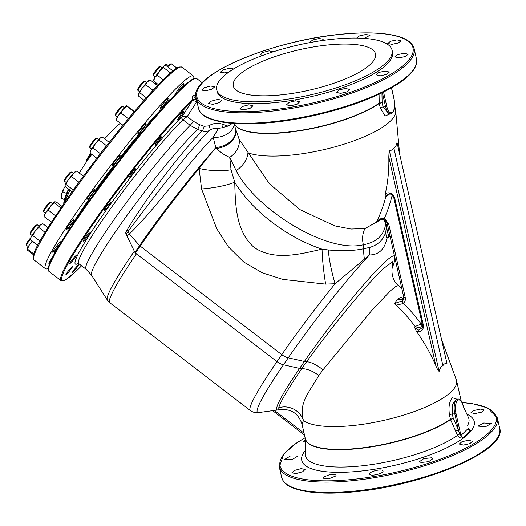 <?xml version="1.0" encoding="UTF-8"?>
<svg xmlns="http://www.w3.org/2000/svg" width="526" height="526" viewBox="0 0 526 526"><rect width="100%" height="100%" fill="white"/><g stroke="black" fill="none" stroke-linecap="round" stroke-linejoin="round"><path stroke-width="0.79" d="M195.876 96.225A3.886 3.386 46 0 1 193.436 95.37L195.863 95.015M78.348 263.408A99.546 9.041 127.5 0 1 105.463 211.228A99.546 9.041 127.5 0 1 182.022 116.673L182.147 116.575A2.433 1.979 -127.6 0 0 182.897 119.731L182.851 119.77A2.433 1.999 45.1 0 1 182.022 116.673L192.056 101.104L192.523 99.473L192.404 96.35L193.436 95.37M238.291 75.612A72.884 20.816 167.3 0 1 315.679 46.584A72.884 20.816 167.3 0 1 375.492 53.915A72.884 20.816 167.3 0 1 370.488 64.264A72.884 20.816 167.3 0 1 293.1 93.293A72.884 20.816 167.3 0 1 233.288 85.962A72.884 20.816 167.3 0 1 238.291 75.612M421.024 462.485L428.651 461.67L432.891 458.698L431.471 457.791L423.831 458.6L419.597 461.578L421.024 462.485M369.765 474.222C370.613 476.812 384.578 473.255 382.915 470.862C382.06 468.252 368.101 471.829 369.765 474.222L369.712 474.077M323.418 477.135L322.971 478.16L328.559 478.884L335.739 475.984L336.193 474.952L330.591 474.228L323.418 477.135M294.396 470.435L291.884 472.756L295.803 473.604L302.582 471.783L305.087 469.455L301.181 468.607L294.396 470.435M290.477 455.924L284.796 459.31L292.325 459.389L297.999 455.989L290.477 455.924M305.172 439.723L303.601 441.419L305.192 442.169M481.75 412.121L484.315 410.017L480.383 409.103L473.531 410.596L470.967 412.693L474.893 413.607L481.75 412.121M485.676 426.632L491.402 423.476L483.788 422.996L478.055 426.139L485.676 426.632M463.445 445.068L469.849 443.628L472.585 441.294L468.39 440.269L461.979 441.695L459.251 444.036L463.445 445.068M340.578 93.372L336.384 92.346L339.092 89.933L345.49 88.427L349.685 89.466L346.969 91.866L340.578 93.372M290.687 105.818L286.499 104.832L289.201 102.379L295.573 100.788L299.761 101.781L297.058 104.233L290.687 105.818M243.919 109.835L239.757 108.928L242.453 106.469L248.811 104.805L252.98 105.719L250.277 108.178L243.919 109.835M212.82 104.345L208.677 103.523L211.386 101.104L217.731 99.401L221.88 100.216L219.164 102.642L212.82 104.345M205.719 90.82L201.59 90.071L204.312 87.724L210.663 86.021L214.786 86.757L212.063 89.111L205.719 90.82M229.224 71.825L224.51 72.877L220.394 72.18L223.136 69.912L229.494 68.248L233.61 68.959M262.665 55.421L260.048 54.645L262.809 52.442L269.18 50.851L273.29 51.785M310.228 42.527L309.932 42.152L312.7 40.002L319.098 38.49L323.22 39.226L322.122 40.555M356.674 38.05L359.462 35.913L365.859 34.473L370.002 35.281L364.104 38.359M391.923 44.362L387.761 43.454L390.522 41.278L396.939 39.884L401.101 40.778L398.333 42.968L391.923 44.362M399.03 57.893L394.848 56.907L397.59 54.658L404.014 53.264L408.189 54.244L405.441 56.499L399.03 57.893M380.232 75.829L376.044 74.797L378.766 72.463L385.177 71.036L389.372 72.062L386.636 74.396L380.232 75.829M70.451 263.158C72.805 261.179 78.269 253.532 75.586 255.938C73.232 257.911 67.782 265.577 70.451 263.158L69.82 263.526M76.217 255.577L75.586 255.938M66.592 274.243C68.906 272.244 74.436 264.624 71.792 267.07C69.471 269.062 63.962 276.689 66.592 274.243L65.987 274.625M72.404 266.689L71.792 267.07M72.89 272.284C75.152 270.246 80.708 262.658 78.124 265.137C75.849 267.169 70.3 274.763 72.89 272.284L72.299 272.678M78.709 264.736L78.124 265.137M178.209 119.547C180.49 117.508 185.593 109.592 183.022 112.077C180.74 114.109 175.625 122.032 178.209 119.547L177.584 119.921M183.64 111.703L183.022 112.077M155.874 144.762C158.201 142.77 163.343 134.86 160.726 137.319C158.398 139.311 153.244 147.208 155.874 144.762L155.242 145.123M161.357 136.951L160.726 137.319M130.106 176.637C132.473 174.678 137.674 166.821 135.011 169.24C132.651 171.213 127.437 179.057 130.106 176.637L129.455 176.992M135.655 168.885L135.011 169.24M104.819 210.334C107.205 208.395 112.492 200.597 109.802 202.997C107.422 204.949 102.136 212.741 104.819 210.334L104.174 210.689M110.453 202.641L109.802 202.997M83.871 240.717C86.257 238.758 91.629 231.045 88.94 233.439C86.56 235.392 81.182 243.124 83.871 240.717L83.233 241.072M89.578 233.084L88.94 233.439M392.08 50.174L392.495 51.995A89.893 25.675 167.3 0 1 272.001 102.886A89.893 25.675 167.3 0 1 217.106 91.517L216.699 89.703A89.893 25.675 167.3 0 1 337.186 38.812A89.893 25.675 167.3 0 1 392.08 50.174A89.893 25.675 167.3 0 1 271.594 101.064A89.893 25.675 167.3 0 1 216.699 89.703M392.541 267.254L392.613 267.096C391.14 268.74 391.653 280.983 398.511 285.585L395.716 286.466L390.022 291.18L371.534 310.748L322.971 369.863L318.861 375.525C306.132 396.275 299.189 404.316 303.417 420.445L302.102 424.462C298.479 413.212 290.753 408.314 278.911 409.774L278.741 407.795C280.18 402.166 287.847 389.122 301.72 368.66L306.638 361.697C330.847 328.191 366.543 284.283 383.125 268.825L392.685 261.685L392.6 267.136L394.618 261.106L394.881 257.714M455.726 431.366A2.433 0.487 156.2 0 1 458.422 430.018L459.612 434.082L460.954 435.475L468.304 428.381L470.481 430.643L463.228 437.527C461.111 438.605 459.224 437.875 457.561 435.337L450.539 419.597A80.202 22.907 167.3 0 1 354.294 448.994A80.202 22.907 167.3 0 1 305.205 438.23M302.102 424.462L305.284 438.572A80.176 22.901 -12.7 0 0 364.774 447.554A80.176 22.901 -12.7 0 0 450.447 419.321L449.46 414.915C448.33 407.071 449.303 401.345 452.38 397.722L456.673 399.122M235.3 128.028L239.198 139.449L269.358 183.712L299.945 209.624L334.72 225.864L350.967 229.047L364.985 228.573L381.1 219.539M385.88 221.104L385.676 223.596C384.25 235.135 376.813 242.19 363.381 244.754C326.988 253.71 256.405 209.867 236.141 170.654L229.744 157.333C225.128 155.584 220.742 152.619 216.594 148.437L215.759 147.55A19.436 13.801 166.2 0 0 235.549 129.107M389.667 234.603L386.919 238.35C384.697 249.317 378.851 254.86 369.39 254.992L335.134 283.738L325.64 284.112L282.83 279.398L262.31 272.81L243.709 262.001L228.415 246.845L216.758 228.777L201.57 188.972L199.104 168.478L215.759 147.55L213.208 137.325A19.436 15.267 179.7 0 0 234.372 123.926M318.861 375.525A19.436 9.58 34.6 0 0 301.72 368.66A9.718 4.806 -145.5 0 1 299.61 368.424L283.455 364.794A106.482 9.672 127.5 0 0 258.476 412.601C255.498 412.982 252.789 412.285 250.343 410.51A109.329 9.928 -52.5 0 1 276.985 361.612L135.432 253.065A2.433 1.203 -145.5 0 1 135.103 252.789L134.899 252.401L139.614 245.55A109.178 9.915 -52.5 0 1 215.489 148.135A38.871 26.662 -151.6 0 0 216.594 148.437A19.436 13.9 165.4 0 0 235.74 129.876M196.921 101.406L187.23 116.568L193.41 121.309L199.532 124.649L204.18 126.306L208.75 125.852C213.056 123.104 217.876 122.624 223.228 124.412A3.886 0.993 -70.4 0 1 222.018 127.772L218.395 128.403L213.208 137.325C190.78 159.95 157.405 206.646 129.304 234.077L139.614 245.55A2.433 1.203 34.5 0 0 140.212 246.102A109.329 9.928 127.5 0 1 199.104 168.478A38.871 15.195 -169.9 0 0 231.052 169.74L229.744 157.333A19.436 15.53 150.9 0 0 239.198 139.449M236.141 170.654A19.436 12.479 139.5 0 0 247.91 152.79A80.176 22.901 167.3 0 0 338.494 145.84A80.176 22.901 167.3 0 0 395.605 110.006L394.678 105.897M222.018 127.772L227.929 126.082L232.439 123.373M231.052 169.74L234.741 182.206C235.359 204.653 235.76 231.381 254.137 247.43C274.309 261.12 300.024 254.17 322.05 249.153L328.27 249.968C342.341 251.218 354.162 250.81 363.729 248.732L369.778 247.404C378.016 244.938 383.316 239.902 385.696 232.301L386.991 222.939M201.57 188.972A38.871 9.724 174 0 0 234.741 182.206A92.32 45.677 -145.5 0 0 322.05 249.153A38.871 4.879 82.4 0 0 325.64 284.112M135.432 253.065L140.212 246.102L281.772 354.655A109.329 9.928 127.5 0 1 335.134 283.738A38.871 7.739 76.2 0 1 328.27 249.968M364.419 258.937A38.871 29.752 74.5 0 1 363.729 248.732A9.718 7.568 -100.5 0 0 363.381 244.754A19.436 15.142 79.3 0 1 364.985 228.573M394.52 256.123A92.497 8.396 127.5 0 0 383.678 263.197A92.497 8.396 127.5 0 0 304.396 361.467L288.235 357.831L283.455 364.794A9.718 4.806 34.5 0 1 276.985 361.612L281.772 354.655A9.718 4.806 34.5 0 0 288.235 357.831A106.482 9.672 127.5 0 1 369.39 254.992A38.871 32.619 85.4 0 1 369.778 247.404M390.095 236.496A106.482 9.672 127.5 0 0 386.919 238.35A38.871 30.409 13.2 0 1 385.696 232.301M388.74 235.858A38.871 33.901 8.4 0 1 386.748 226.884A9.718 8.179 7.2 0 0 385.676 223.596A19.436 16.385 7.3 0 1 384 219.69M379.062 94.193L379.226 103.155L382.119 102.636L379.266 103.431L380.252 107.83L385.058 116.022L390.042 113.892M379.226 103.149A1.46 1.151 -123.2 0 0 379.266 103.431L379.259 103.431A80.176 22.901 167.3 0 1 295.027 131.467A80.176 22.901 167.3 0 1 234.34 123.511L234.458 123.755A80.202 22.907 -12.7 0 0 282.981 132.552A80.202 22.907 -12.7 0 0 379.226 103.155L379.226 103.149A1.46 1.144 -124.9 0 0 379.259 103.431M461.203 401.082L456.568 380.515A80.176 22.901 167.3 0 1 451.065 391.896A80.176 22.901 167.3 0 1 375.018 422.227A80.176 22.901 167.3 0 1 303.417 420.445A19.436 18.699 36.6 0 0 278.741 407.795M218.395 128.403C215.141 127.963 212.234 128.587 209.67 130.284C190.175 149.226 154.539 195.961 128.193 231.322A14.577 8.613 -124.5 0 0 129.304 234.077L126.858 235.714L125.55 232.716L126.976 230.171C149.608 192.661 183.804 149.509 202.122 130.967L197.474 129.317L190.188 125.326A97.178 8.824 127.5 0 0 121.138 209.664A97.178 8.824 127.5 0 0 86.08 269.24L91.557 275.216L107.311 300.011A108.744 9.876 -52.5 0 1 134.321 251.204M435.83 365.642L388.799 156.945L389.174 149.89C390.943 150.732 392.508 150.153 393.889 148.161L442.912 365.695C441.242 366.385 439.973 368.305 439.105 371.441C437.836 370.113 436.744 368.18 435.83 365.642A164.283 141.981 -133.5 0 0 416.395 331.321L414.692 327.659L415.126 326.495C417.335 327.58 419.57 327.639 421.832 326.672A2.433 1.197 60.7 0 0 421.227 324.082L422.043 323.122M379.364 220.19L379.358 220.197C380.416 219.408 382.007 219.263 384.138 219.756C385.499 220.262 386.518 221.545 387.195 223.609L403.725 296.973A2.433 0.697 -12.7 0 0 405.211 297.282C405.691 299.728 405.119 301.72 403.488 303.272A169.51 146.504 46.5 0 1 421.227 324.082L415.126 326.495A164.677 142.329 -133.5 0 0 394.664 303.463L402.66 300.734A2.433 1.223 48.4 0 0 403.488 303.272C400.536 304.607 397.59 304.666 394.664 303.463L397.426 299.11L401.351 297.118L402.837 299.123M446.949 363.466L397.012 142.454L446.949 363.466M442.912 365.695C444.049 363.722 445.39 363.164 446.942 364.005M126.858 235.714L134.899 252.401M126.976 230.171A9.718 3.531 29.8 0 1 128.193 231.322L126.082 233.952M208.75 125.852A3.886 1.933 -124 0 1 209.67 130.284C207.454 131.691 204.936 131.921 202.122 130.967A3.886 0.993 -70.4 0 0 204.18 126.306M393.889 148.161C395.315 147.49 396.361 145.59 397.012 142.454M380.383 219.756L376.386 222.419C378.345 219.375 381.002 218.047 384.342 218.428L388.675 223.912L405.211 297.282M389.418 193.667L385.841 196.579L385.144 196.593L385.328 193.555C389.746 191.78 392.902 193.41 394.796 198.44L423.325 325.022C423.719 330.17 421.405 332.274 416.395 331.321M388.799 156.945A166.709 144.085 46.5 0 1 385.328 193.555M379.693 220.493L380.088 219.868M379.358 220.197L376.386 222.419A167.11 144.426 -133.5 0 0 385.841 196.579C387.425 194.988 389.536 194.528 392.172 195.199A2.433 0.671 106.9 0 0 392.179 195.172M397.426 299.11L403.291 299.794M402.66 300.734L403.238 300.076M403.56 299.485L401.351 297.118A164.677 142.329 46.5 0 1 403.626 299.327M393.987 198.065A1.46 0.414 -12.7 0 0 393.908 198.256C392.481 195.133 390.903 193.594 389.174 193.634L385.144 196.593M422.569 326.146L421.832 326.672M414.692 327.659L418.821 330.203L422.325 327.534M387.195 223.609A2.433 0.697 -12.7 0 0 388.675 223.912M384.138 219.756A2.433 0.473 -63.4 0 1 384.342 218.428A171.936 148.602 46.5 0 0 392.172 195.199M422.516 324.647A1.46 0.414 -12.7 0 0 422.431 324.838L422.431 324.838A1.46 0.414 -12.7 0 0 423.325 325.022M422.319 327.553L422.431 324.838L393.908 198.256A1.46 0.414 -12.7 0 0 394.796 198.44M456.358 399.135L452.774 403.961L452.294 414.028L454.766 413.791A10.967 4.543 -94.9 0 1 457.903 399.063L456.193 399.155M470.481 430.643A2.433 2.117 -131.2 0 1 468.245 428.552L468.107 427.947M463.261 406.46A9.994 4.136 85.1 0 0 457.515 400.575A9.994 4.136 85.1 0 0 455.97 413.377L460.954 435.475A2.433 2.084 -135.7 0 0 463.228 437.527M305.159 438.02L305.297 454.273A83.766 23.926 167.3 0 0 356.621 466.338A83.766 23.926 167.3 0 0 457.561 435.337A2.433 0.611 153.9 0 1 459.612 434.082M449.46 414.915A2.433 0.697 167.3 0 1 452.294 414.028L453.267 418.341L450.539 419.59A1.46 1.144 -124.9 0 1 450.447 419.321L453.267 418.341L458.422 430.018L454.766 413.791L455.97 413.377M389.062 114.017L383.092 106.949L385.565 106.706A10.967 4.543 85.1 0 0 390.575 113.826L389.069 114.017M195.961 97.034A3.886 3.334 46.9 0 1 192.404 96.35M196.224 98.303A3.886 2.301 -28 0 1 192.523 99.473A121.473 11.033 127.5 0 0 105.818 204.916A121.473 11.033 127.5 0 0 61.069 280.674L63.62 280.799L65.914 279.648L76.599 270.745L81.596 265.801A120.763 10.967 127.5 0 1 76.106 271.206A120.763 10.967 127.5 0 1 89.611 229.297A120.763 10.967 127.5 0 1 192.056 101.104A3.886 1.913 32.8 0 1 196.593 102.044M196.507 99.559A3.886 1.322 -5 0 0 192.207 100.657M193.41 121.309A3.886 0.355 -52.5 0 1 190.188 125.326L182.897 119.731L187.23 116.568L182.147 116.575M183.087 84.785A6.562 0.598 127.5 0 0 183.712 83.338A6.562 0.598 127.5 0 0 177.328 90.814A6.562 0.598 127.5 0 0 175.73 93.746A6.562 0.598 127.5 0 0 175.993 93.654M167.59 99.486A6.562 0.598 127.5 0 0 168.215 98.04A6.562 0.598 127.5 0 0 161.83 105.516A6.562 0.598 127.5 0 0 160.233 108.455A6.562 0.598 127.5 0 0 161.469 107.468M145.275 124.715A6.562 0.598 127.5 0 0 145.899 123.268A6.562 0.598 127.5 0 0 139.515 130.744A6.562 0.598 127.5 0 0 137.917 133.676A6.562 0.598 127.5 0 0 139.153 132.697M119.534 156.616A6.562 0.598 127.5 0 0 120.165 155.17A6.562 0.598 127.5 0 0 113.78 162.646A6.562 0.598 127.5 0 0 112.176 165.578A6.562 0.598 127.5 0 0 113.412 164.599M94.292 190.34A6.562 0.598 127.5 0 0 94.917 188.893A6.562 0.598 127.5 0 0 88.532 196.369A6.562 0.598 127.5 0 0 86.935 199.308A6.562 0.598 127.5 0 0 88.171 198.322M73.384 220.756A6.562 0.598 127.5 0 0 74.008 219.309A6.562 0.598 127.5 0 0 67.624 226.785A6.562 0.598 127.5 0 0 66.026 229.717A6.562 0.598 127.5 0 0 67.262 228.738M59.997 243.222A6.562 0.598 127.5 0 0 60.621 241.776A6.562 0.598 127.5 0 0 54.237 249.252A6.562 0.598 127.5 0 0 52.639 252.191A6.562 0.598 127.5 0 0 53.876 251.204M52.449 257.576A6.562 0.598 127.5 0 0 50.411 260.363A6.562 0.598 127.5 0 0 48.813 263.296A6.562 0.598 127.5 0 0 50.049 262.316M89.315 200.215A91.103 8.271 127.5 0 0 86.566 204.187A91.103 8.271 127.5 0 0 83.384 208.855M88.644 199.683A94.752 8.607 127.5 0 0 84.85 205.153A94.752 8.607 127.5 0 0 74.146 221.295M68.439 230.651A94.752 8.607 127.5 0 0 67.394 232.466M89.025 199.992A94.752 8.607 127.5 0 0 85.232 205.449A94.752 8.607 127.5 0 0 74.942 220.94M193.732 78.611A121.473 11.033 127.5 0 0 193.338 75.948A121.473 11.033 127.5 0 0 75.1 214.404A121.473 11.033 127.5 0 0 45.499 268.733A121.473 11.033 127.5 0 0 48.175 268.424M162.054 108.435A94.752 8.607 127.5 0 0 146.886 124.938M139.804 133.196A94.752 8.607 127.5 0 0 120.316 157.156M114.096 165.144A94.752 8.607 127.5 0 0 94.936 190.833M156.676 114.76A94.752 8.607 127.5 0 0 147.273 125.234M139.673 134.104A94.752 8.607 127.5 0 0 121.171 156.86M114.004 166.058A94.752 8.607 127.5 0 0 95.791 190.484M139.969 134.327A91.103 8.271 127.5 0 0 121.434 157.064M114.267 166.262A91.103 8.271 127.5 0 0 96.067 190.695M61.134 196.974A7.292 1.571 -65.8 0 1 61.128 196.869A7.292 1.571 -65.8 0 1 61.43 194.705L64.139 188.038A7.292 1.571 -65.8 0 1 65.224 186.25M64.376 199.584L61.207 198.164L61.128 196.869M61.207 198.164L61.43 194.705A7.292 1.571 -65.8 0 1 64.139 188.038L65.263 186.349M66.526 193.436L62.811 191.766M156.616 83.259A5.832 0.533 127.5 0 0 155.972 84.39M156.071 82.845A5.03 0.454 127.5 0 0 155.703 83.687L155.775 84.245M168.57 65.849L166.795 64.488A5.832 0.533 127.5 0 0 166.742 64.481L165.624 64.632A5.03 0.454 127.5 0 0 164.27 65.888M166.742 64.481A5.832 0.533 127.5 0 0 165.499 65.572M162.258 67.801L160.476 66.434A5.832 0.533 127.5 0 0 160.423 66.427A5.832 0.533 127.5 0 0 154.874 72.976A5.832 0.533 127.5 0 0 153.362 75.639A5.832 0.533 127.5 0 0 153.382 75.691L155.157 77.052M160.423 66.427L159.312 66.578A5.03 0.454 127.5 0 0 154.526 72.226A5.03 0.454 127.5 0 0 153.217 74.528L153.362 75.639M184.843 85.12L184.56 84.903A5.832 0.533 127.5 0 0 180.951 88.736M169.786 100.164L169.063 99.605A5.832 0.533 127.5 0 0 166.308 102.379A5.832 0.533 127.5 0 0 162.501 107.62A5.832 0.533 127.5 0 0 161.942 108.783M146.761 82.503L144.985 81.142A5.832 0.533 127.5 0 0 144.933 81.136A5.832 0.533 127.5 0 0 142.073 84.114A5.832 0.533 127.5 0 0 138.417 89.15A5.832 0.533 127.5 0 0 137.865 90.347A5.832 0.533 127.5 0 0 137.891 90.4L139.666 91.761M144.933 81.136L143.815 81.287A5.03 0.454 127.5 0 0 141.349 83.851A5.03 0.454 127.5 0 0 138.2 88.204A5.03 0.454 127.5 0 0 137.72 89.236L137.865 90.347M147.536 125.438L146.747 124.833A5.832 0.533 127.5 0 0 143.296 128.469A5.832 0.533 127.5 0 0 139.679 133.801A5.832 0.533 127.5 0 0 139.653 134.084L140.074 134.413M124.445 107.731L122.67 106.37A5.832 0.533 127.5 0 0 122.617 106.357A5.832 0.533 127.5 0 0 119.054 110.21A5.832 0.533 127.5 0 0 115.602 115.332A5.832 0.533 127.5 0 0 115.549 115.575A5.832 0.533 127.5 0 0 115.569 115.621L117.351 116.982M122.617 106.357L121.499 106.508A5.03 0.454 127.5 0 0 118.429 109.835A5.03 0.454 127.5 0 0 115.45 114.254A5.03 0.454 127.5 0 0 115.404 114.458L115.549 115.575M121.723 157.287L121.006 156.735A5.832 0.533 127.5 0 0 120.947 156.728A5.832 0.533 127.5 0 0 116.857 161.278A5.832 0.533 127.5 0 0 113.912 165.992L114.576 166.499M98.704 139.633L96.929 138.272A5.832 0.533 127.5 0 0 96.876 138.259A5.832 0.533 127.5 0 0 96.869 138.266A5.832 0.533 127.5 0 0 92.944 142.599A5.832 0.533 127.5 0 0 89.808 147.477A5.832 0.533 127.5 0 0 89.834 147.523L91.609 148.891M96.876 138.259L95.765 138.41A5.03 0.454 127.5 0 0 95.765 138.41A5.03 0.454 127.5 0 0 95.758 138.417A5.03 0.454 127.5 0 0 92.366 142.158A5.03 0.454 127.5 0 0 89.663 146.359L89.808 147.477M96.291 190.866L95.765 190.458A5.832 0.533 127.5 0 0 95.14 190.866A5.832 0.533 127.5 0 0 90.939 195.909A5.832 0.533 127.5 0 0 88.664 199.716L89.446 200.314M73.462 173.356L71.681 171.995A5.832 0.533 127.5 0 0 71.628 171.989A5.832 0.533 127.5 0 0 71.056 172.396A5.832 0.533 127.5 0 0 67.012 177.236A5.832 0.533 127.5 0 0 64.567 181.2A5.832 0.533 127.5 0 0 64.586 181.253L66.361 182.614M71.628 171.989L70.517 172.14A5.03 0.454 127.5 0 0 70.024 172.495A5.03 0.454 127.5 0 0 66.532 176.664A5.03 0.454 127.5 0 0 64.422 180.089L64.567 181.2M75.008 220.992L74.856 220.874A5.832 0.533 127.5 0 0 73.219 222.327A5.832 0.533 127.5 0 0 69.406 227.193A5.832 0.533 127.5 0 0 67.755 230.125L68.531 230.717M52.554 203.772L50.779 202.411A5.832 0.533 127.5 0 0 50.72 202.398A5.832 0.533 127.5 0 0 49.142 203.864A5.832 0.533 127.5 0 0 45.466 208.533A5.832 0.533 127.5 0 0 43.658 211.616A5.832 0.533 127.5 0 0 43.678 211.662L45.46 213.023M50.72 202.398L49.608 202.549A5.03 0.454 127.5 0 0 48.247 203.812A5.03 0.454 127.5 0 0 45.072 207.842A5.03 0.454 127.5 0 0 43.513 210.499L43.658 211.616M59.241 245.478A5.832 0.533 127.5 0 0 58.537 246.332A5.832 0.533 127.5 0 0 54.369 252.598L54.895 252.999M39.167 226.239L37.392 224.878A5.832 0.533 127.5 0 0 37.339 224.872A5.832 0.533 127.5 0 0 34.46 227.87A5.832 0.533 127.5 0 0 30.271 234.083A5.832 0.533 127.5 0 0 30.291 234.136L32.073 235.497M37.339 224.872L36.222 225.023A5.03 0.454 127.5 0 0 33.736 227.613A5.03 0.454 127.5 0 0 30.127 232.972L30.271 234.083M30.613 238.995A5.832 0.533 127.5 0 0 29.232 240.763A5.832 0.533 127.5 0 0 26.445 245.188A5.832 0.533 127.5 0 0 26.464 245.241L28.246 246.602M30.883 237.561A5.03 0.454 127.5 0 0 28.706 240.257A5.03 0.454 127.5 0 0 26.3 244.077L26.445 245.188M50.7 223.359A5.03 0.454 127.5 0 0 48.589 226.39A5.03 0.454 127.5 0 0 48.109 227.423L48.109 227.449M167.689 66.874L168.004 66.493A8.745 0.796 127.5 0 0 167.676 66.868M170.845 63.962L168.004 66.493A8.745 0.796 -52.5 0 1 170.648 63.909L170.917 63.797M176.841 68.038L171.351 63.83M163.382 67.466L159.687 70.846A8.745 0.796 127.5 0 0 154.808 77.605A8.745 0.796 127.5 0 0 153.822 79.564L153.631 80.978L154.808 77.605L157.221 75.179L159.687 70.846A8.745 0.796 -52.5 0 1 164.053 66.033L163.382 67.466L170.49 72.91M164.368 65.842A8.745 0.796 127.5 0 0 164.336 65.855A8.745 0.796 127.5 0 0 164.053 66.033L165.953 65.546L172.903 70.872M163.205 79.768L157.221 75.179M158.418 84.647L153.631 80.978M146.346 97.764L139.771 92.727L142.112 88.256A8.745 0.796 127.5 0 0 138.463 93.865A8.745 0.796 127.5 0 0 138.325 94.272A8.745 0.796 127.5 0 0 138.325 94.318M145.689 84.739L142.112 88.256A8.745 0.796 -52.5 0 1 147.333 81.885L145.689 84.739L153.02 90.36L154.026 89.302M148.838 80.563A8.745 0.796 127.5 0 0 147.333 81.885L150.219 79.978L148.838 80.563M157.524 85.58L150.219 79.978M139.771 92.727L138.325 94.272M138.463 93.865L138.384 95.949L144.085 100.321M128.574 118.475A8.745 0.796 -52.5 0 1 131.184 115.214A8.745 0.796 -52.5 0 1 133.131 113.037M122.972 125.267L116.187 120.066L117.956 116.075A8.745 0.796 127.5 0 0 116.009 119.494L115.983 119.711M120.954 113.024L117.956 116.075A8.745 0.796 -52.5 0 1 123.242 109.119L120.954 113.024L128.285 118.646L134.084 111.775L126.753 106.153L123.242 109.119A8.745 0.796 127.5 0 1 126.523 105.785L126.575 105.765A8.745 0.796 127.5 0 0 126.523 105.785M134.472 111.446L126.654 105.759M128.285 118.646L127.654 119.58M116.187 120.066L116.082 119.672M100.453 153.645A8.745 0.796 -52.5 0 1 103.385 149.667A8.745 0.796 -52.5 0 1 106.239 146.202M92.957 148.016L90.893 150.055A8.745 0.796 127.5 0 0 90.275 151.396L90.058 153.04L90.893 150.055A8.745 0.796 -52.5 0 1 95.436 143.572L92.957 148.016L100.288 153.638L106.476 145.695L99.144 140.074L95.436 143.572A8.745 0.796 127.5 0 1 100.17 138.141L99.144 140.074M101.163 137.529L100.782 137.694A8.745 0.796 127.5 0 0 100.17 138.141L102.432 137.154L109.237 142.375M106.476 145.695L106.982 145.248M96.896 158.28L90.058 153.04M100.288 153.638L99.789 154.512M73.962 189.255A8.745 0.796 -52.5 0 1 76.106 186.105A8.745 0.796 -52.5 0 1 78.828 182.515M72.141 191.812L65.369 186.618L65.046 185.027A8.745 0.796 127.5 0 0 65.027 185.126A8.745 0.796 127.5 0 0 65.027 185.132L65.046 185.027A8.745 0.796 -52.5 0 1 68.156 180.01L65.96 184.383L73.292 190.004L78.92 182.206L71.589 176.585L68.156 180.01A8.745 0.796 127.5 0 1 73.489 173.33L71.589 176.585M76.625 171.022L75.54 171.417A8.745 0.796 127.5 0 0 73.489 173.33L76.625 171.022L83.43 176.236M78.92 182.206L79.623 181.424M65.046 185.027L65.96 184.383M52.718 220.236A8.745 0.796 -52.5 0 1 53.501 218.974A8.745 0.796 -52.5 0 1 54.638 217.297M44.039 216.127L44.118 215.535A8.745 0.796 -52.5 0 1 45.552 212.879L44.059 216.587L51.39 222.215L55.605 215.739L48.274 210.117L45.552 212.879A8.745 0.796 127.5 0 1 50.674 205.968L48.274 210.117M61.983 206.37L56.124 201.879L54.632 201.826A8.745 0.796 127.5 0 0 54.632 201.833A8.745 0.796 127.5 0 0 54.599 201.846A8.745 0.796 127.5 0 0 50.674 205.968L54.309 202.76L60.963 207.862M55.605 215.739L55.92 215.358M44.348 215.673L44.059 216.587M54.599 201.846L54.309 202.76M30.659 238.521L30.732 238.008A8.745 0.796 -52.5 0 1 31.067 237.18L30.6 239.738L37.767 245.228M35.196 231.085A8.745 0.796 127.5 0 0 31.067 237.18L32.763 235.576L35.196 231.085A8.745 0.796 127.5 0 1 40.219 225.135L38.865 227.541L35.196 231.085M42.087 223.945L41.245 224.3A8.745 0.796 127.5 0 0 40.219 225.135L42.81 223.668L47.991 227.646M45.104 232.328L38.865 227.541M39.983 241.112L32.763 235.576M32.277 241.02A8.745 0.796 127.5 0 0 29.417 244.866A8.745 0.796 127.5 0 0 26.905 249.114A8.745 0.796 127.5 0 0 26.905 249.133L26.905 249.14M37.662 245.432L32.658 241.598L29.417 244.866L27.411 249.081L26.905 249.212L27.635 250.291L33.579 254.854M33.842 254.012L27.411 249.081L26.905 249.212M466.858 414.133A88.401 25.248 167.3 0 1 450.282 446.022A88.401 25.248 167.3 0 1 355.747 471.566A88.401 25.248 167.3 0 1 305.264 450.552M462.084 402.6A110.808 31.652 167.3 0 1 479.502 440.058A110.808 31.652 167.3 0 1 347.699 479.876A110.808 31.652 167.3 0 1 305.113 437.816M499.7 428.256A111.755 31.922 167.3 0 1 349.902 491.527A111.755 31.922 167.3 0 1 281.653 477.391C283.876 483.479 287.17 487.694 305.974 491.442C317.967 493.401 332.754 493.644 350.342 492.158C420.478 486.885 507.603 451.091 499.7 428.256L497.353 417.841A111.755 31.922 167.3 0 1 347.555 481.112A111.755 31.922 167.3 0 1 279.306 466.983L283.882 453.833L296.289 443.148L305.093 437.744M416.487 59.017A111.755 31.922 167.3 0 1 266.695 122.288A111.755 31.922 167.3 0 1 198.447 108.159L196.099 97.744A111.755 31.922 167.3 0 0 264.348 111.874A111.755 31.922 167.3 0 0 414.14 48.609L416.487 59.017C418.012 67.867 409.267 76.309 399.504 82.852C392.429 87.638 383.658 92.3 373.19 96.83C343.498 109.783 301.76 120.053 267.129 122.92C249.791 124.386 235.161 124.175 223.234 122.282C204.239 118.633 200.603 114.287 198.447 108.159M345.345 33.894A110.808 31.652 167.3 0 1 405.408 63.639A110.808 31.652 167.3 0 1 264.486 110.638A110.808 31.652 167.3 0 1 204.417 80.899A110.808 31.652 167.3 0 1 345.345 33.894M48.911 271.35C43.763 264.525 75.192 218.849 112.939 168.636C138.963 134.584 166.295 102.544 181.772 87.954C194.488 76.277 195.744 77.868 196.75 78.558A121.473 11.033 127.5 0 0 182.634 87.96A121.473 11.033 127.5 0 0 95.37 193.246A121.473 11.033 127.5 0 0 48.911 271.35L61.069 280.674M181.707 88.026A120.763 10.967 127.5 0 0 96.889 190.05A120.763 10.967 127.5 0 0 48.392 269.818M463.426 406.749L468.423 417.512A83.766 23.926 167.3 0 1 467.621 425.343M322.971 369.863A19.436 7.969 38.4 0 0 306.638 361.697A9.718 4.806 34.5 0 1 304.396 361.467L299.61 368.424A92.497 8.396 127.5 0 0 277.912 409.951L258.476 412.601M199.532 124.649A3.886 0.993 -70.4 0 1 197.474 129.317A98.645 8.955 127.5 0 0 128.285 213.661A98.645 8.955 127.5 0 0 91.557 275.216M182.851 119.77A97.178 8.824 127.5 0 0 113.807 204.114A97.178 8.824 127.5 0 0 78.782 263.644L77.887 263.335M136.444 253.841A109.329 9.928 127.5 0 0 109.802 302.739L250.343 410.51M389.174 149.89L439.105 371.441M457.903 399.063C460.02 398.813 461.828 401.233 463.334 406.322L463.209 406.223M391.456 87.829L394.059 99.375A9.994 4.136 -94.9 0 1 392.521 112.183A9.994 4.136 -94.9 0 1 386.768 106.298L383.553 92.03M382.382 92.602L385.565 106.706L386.768 106.298M380.252 107.83A2.433 0.697 167.3 0 1 383.092 106.949L382.119 102.636L381.948 92.819M274.388 410.431L304.067 433.194M223.228 124.412L227.929 126.082M63.58 205.574A121.473 11.033 127.5 0 0 33.98 259.903C30.462 253.262 43.494 234.596 63.133 204.686C94.082 159.365 143.23 98.388 166.15 76.888C170.45 72.779 173.896 69.899 176.493 68.248L178.958 66.98L181.818 67.111A121.473 11.033 127.5 0 0 63.58 205.574M89.025 155.722A10.691 0.973 -52.5 0 1 90.623 153.474L88.973 155.781C84.081 163.928 86.645 159.437 86.303 162.12A12.052 1.091 -52.5 0 1 89.269 156.761A12.052 1.091 -52.5 0 1 91.261 153.96M63.166 204.647A120.5 10.941 -52.5 0 1 179.964 67.085M67.164 196.382A16.036 3.458 -65.8 0 1 69.932 190.123L66.973 196.809M63.784 203.733A12.874 2.781 -65.8 0 1 68.584 189.084M64.008 203.411A13.36 2.88 -65.8 0 1 68.88 189.314M184.067 85.311L183.686 85.245A5.03 0.454 127.5 0 0 179.077 90.564M168.576 100.012L168.189 99.947A5.03 0.454 127.5 0 0 165.815 102.34A5.03 0.454 127.5 0 0 162.527 106.857A5.03 0.454 127.5 0 0 162.067 107.929L162.232 108.284M146.261 125.241L145.873 125.175A5.03 0.454 127.5 0 0 142.901 128.311A5.03 0.454 127.5 0 0 139.778 132.907A5.03 0.454 127.5 0 0 139.752 133.157L139.916 133.512M120.158 157.116A5.03 0.454 127.5 0 0 120.138 157.077A5.03 0.454 127.5 0 0 120.086 157.07A5.03 0.454 127.5 0 0 116.555 160.995A5.03 0.454 127.5 0 0 114.017 165.059L114.181 165.414M93.681 189.873L94.89 190.8A5.03 0.454 127.5 0 0 94.351 191.148A5.03 0.454 127.5 0 0 90.728 195.501A5.03 0.454 127.5 0 0 88.769 198.782L88.933 199.137M72.779 220.289L73.982 221.216A5.03 0.454 127.5 0 0 72.575 222.472A5.03 0.454 127.5 0 0 69.281 226.667A5.03 0.454 127.5 0 0 67.861 229.198L68.025 229.553M60.188 243.913A5.03 0.454 127.5 0 0 58.064 246.267A5.03 0.454 127.5 0 0 54.474 251.665L54.638 252.02M281.653 477.391L279.306 466.983M414.14 48.609C411.634 39.891 400.154 36.189 389.51 34.506C377.563 32.592 362.881 32.369 345.457 33.842C275.322 39.115 188.196 74.909 196.099 97.744M387.077 223.169L388.043 227.396M235.3 128.035L234.28 123.511M278.911 409.774L277.912 409.951M456.568 380.515L441.531 339.441M401.805 288.432L398.511 285.585M196.75 78.558L202.273 82.799M78.782 263.644L86.08 269.24M109.802 302.739L107.311 300.011M399.536 153.086L395.605 110.006M497.353 417.841L487.576 407.926L472.723 403.744L462.045 402.528M404.106 299.255L402.824 299.116M403.725 296.973L403.225 300.103M468.304 428.381L468.594 429.038L468.278 428.697M391.548 87.783L394.125 99.236C394.927 105.272 395.578 111.913 390.575 113.826M304.488 435.055L272.685 410.668M33.98 259.903L45.499 268.733M120.263 123.189A218.652 218.652 0 0 0 104.621 138.838M91.82 154.388A218.652 218.652 0 0 0 79.288 173.061M70.037 190.202A218.652 218.652 0 0 0 64.409 202.832M181.818 67.111L193.338 75.948M63.725 203.818L68.577 189.077M176.355 92.3L176.914 92.727M182.476 84.318L183.686 85.245M160.864 107.008L162.067 107.929M166.985 99.019L168.189 99.947M138.548 132.23L139.752 133.157M144.67 124.248L145.873 125.175M118.929 156.15L120.467 157.162M112.807 164.132L114.017 165.059M87.559 197.861L88.769 198.782M94.89 190.8L95.272 190.872M66.651 228.271L67.861 229.198M73.982 221.216L74.363 221.282M59.392 242.756L60.411 243.545M53.271 250.744L54.474 251.665M49.437 261.849L50.148 262.395"/></g></svg>
